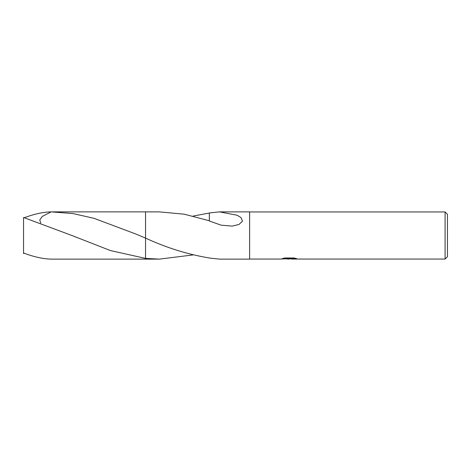 <?xml version="1.0" encoding="UTF-8"?>
<svg xmlns="http://www.w3.org/2000/svg" width="471" height="471" viewBox="0 0 471 471"><rect width="100%" height="100%" fill="white"/><g stroke="black" fill="none" stroke-linecap="round" stroke-linejoin="round"><path stroke-width="0.71" d="M291.284 258.679L288.882 259.05L286.144 258.82M288.882 259.05L287.763 259.05M445.095 259.05L445.095 211.95L447.45 214.305L447.45 256.695L445.095 259.05L291.372 259.05L291.284 258.567L294.675 258.126M249.63 211.95L445.095 211.95M284.113 258.12L289.824 258.12L289.824 258.603L280.869 259.05L249.63 259.05M289.824 258.603L282.294 258.603L284.743 257.984L294.034 257.984L296.73 258.673L291.284 259.038M193.122 254.923L159.41 259.121L145.539 259.121L145.539 211.879L159.41 211.879L184.279 214.193L209.33 220.775M40.742 222.96L39.747 219.951L42.296 216.413L51.174 211.879L72.976 213.551L94 218.32L136.101 234.122L145.539 238.114L145.545 211.879M145.545 258.391L110.432 250.566L71.904 235.5L23.55 217.472L23.55 253.021C34.024 256.936 43.232 258.968 51.174 259.121L145.539 259.127L145.539 258.396L159.41 259.121M219.51 211.879L237.119 215.235L241.04 217.59L242.477 221.211L238.938 224.479L232.203 226.109L221.17 225.185L209.33 220.976L209.342 212.969L219.51 211.879L249.63 211.879L249.63 259.121L219.51 259.121L209.342 258.031M51.869 211.879L145.539 211.873L145.539 238.114C166.581 247.823 187.847 254.44 209.342 257.973M193.122 216.077L209.342 213.027M24.327 253.31L23.55 253.528L23.55 253.021M24.327 217.69C34.507 213.958 43.456 212.021 51.174 211.879M289.824 258.579L291.284 258.579M75.195 236.895L74.783 236.725"/></g></svg>
